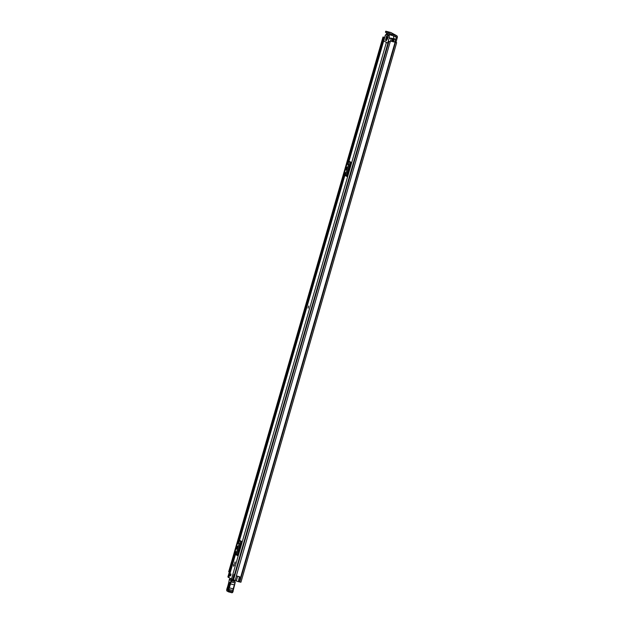 <?xml version="1.0" encoding="UTF-8"?>
<svg xmlns="http://www.w3.org/2000/svg" width="624" height="624" viewBox="0 0 624 624"><rect width="100%" height="100%" fill="white"/><g stroke="black" fill="none" stroke-linecap="round" stroke-linejoin="round"><path stroke-width="0.94" d="M396.185 41.465L397.324 37.526A1.7 1.622 118.5 0 0 396.217 35.467L391.841 34.304L391.544 35.334L395.92 36.504A0.624 0.593 118.5 0 1 396.326 37.253L395.187 41.2L396.185 41.465L396.17 42.377L390.429 41.036L236.348 575.843L390.429 41.036M390.679 41.145L396.17 42.377M395.171 42.112L395.187 41.2M239.405 576.74L238.306 581.669L240.926 582.223L396.661 42.666M238.306 581.669L236.309 580.999L237.682 576.264L236.309 580.999M239.678 576.896L237.838 576.311M384.688 37.362L383.003 37.011L384.665 37.44M238.313 581.677L239.717 576.818L236.348 575.843M383.003 37.011L228.704 571.709M383.425 37.167L229.094 571.873L228.673 571.709M229.094 571.873L383.526 37.198M391.544 35.334L390.554 35.014L390.858 33.977L385.749 31.2L390.71 32.479A1.7 1.622 -61.5 0 1 391.053 32.62L396.56 35.607M390.858 33.977L391.841 34.304M385.78 31.223L385.484 32.261L390.554 35.014M308.108 308.147L308.662 306.056M234.203 565.383L234.203 564.19L233.641 565.079L233.641 566.272L234.203 565.383M230.896 575.102L230.896 573.901L230.334 574.798L230.334 575.991L230.896 575.102M232.588 579.478L228.79 577.59M387.379 42.923L384.064 41.129M241.644 541.406L237.541 555.617L236.083 554.83A0.998 0.952 118.5 0 0 236.044 554.151L235.256 552.31A1.498 1.427 -61.5 0 1 235.193 551.304L237.533 543.192A1.498 1.427 -61.5 0 1 238.126 542.357L239.788 541.172A0.998 0.952 118.5 0 0 240.185 540.618L241.644 541.406A0.998 0.952 -61.5 0 1 241.246 541.96L239.788 541.172M351.07 162.287L346.967 176.498L345.509 175.711A0.998 0.952 118.5 0 0 345.47 175.04L344.682 173.191A1.498 1.427 -61.5 0 1 344.62 172.185L346.96 164.081A1.498 1.427 -61.5 0 1 347.552 163.246L349.214 162.053A0.998 0.952 118.5 0 0 349.612 161.499L351.07 162.287A0.998 0.952 -61.5 0 1 350.672 162.848L349.214 162.053M234.655 563.332L235.061 561.935L234.889 563.394M349.736 164.798L347.162 173.69M240.302 543.91L237.736 552.809M238.103 553.66L237.666 552.638A0.413 0.398 118.5 0 1 237.65 552.357L239.99 544.253A0.413 0.398 118.5 0 1 240.154 544.019L241.075 543.364M237.479 547.396L237.479 546.242L236.941 547.1L236.714 549.042L237.479 547.396M238.126 542.357L239.585 543.153L241.246 541.96M239.585 543.153A1.498 1.427 118.5 0 0 238.992 543.988L237.533 543.192M235.193 551.304L236.652 552.092L238.992 543.988M236.652 552.092A1.498 1.427 118.5 0 0 236.707 553.098L235.256 552.31M236.044 554.151L237.502 554.947L236.707 553.098M237.502 554.947A0.998 0.952 -61.5 0 1 237.541 555.617M347.529 174.541L347.092 173.527A0.413 0.398 118.5 0 1 347.077 173.246L349.417 165.134A0.413 0.398 118.5 0 1 349.58 164.9L350.501 164.245M346.905 168.277L346.905 167.123L346.367 167.981L346.141 169.931L346.905 168.277M347.552 163.246L349.011 164.034L350.672 162.848M349.011 164.034A1.498 1.427 118.5 0 0 348.418 164.869L346.96 164.081M344.62 172.185L346.078 172.981L348.418 164.869M346.078 172.981A1.498 1.427 118.5 0 0 346.133 173.987L344.682 173.191M345.47 175.04L346.928 175.828L346.133 173.987M346.928 175.828A0.998 0.952 -61.5 0 1 346.967 176.498M231.574 579.142L233.571 580.078L233.399 580.78M231.457 579.517L231.301 580.148M234.601 584.992L233.181 590.522L228.54 589.407A2.075 0.601 105 0 1 228.813 587.699L233.438 588.947L235.256 582.052L234.616 584.961L230.49 583.924L229.297 587.878A1.661 0.476 -75 0 0 229.086 589.243A1.786 0.515 105 0 1 228.852 590.71L232.947 591.926L232.066 592.8L232.697 591.739A1.786 0.515 -75 0 0 232.924 590.273A1.661 0.476 105 0 1 233.142 588.9L234.983 582.956L231.145 581.927L231.496 580.749L231.013 580.57A0.413 0.398 122.2 0 1 231.512 580.273L235.076 581.701L231.496 580.749L229.796 579.197L230.03 578.315M229.788 584.22C230.006 582.761 229.827 582.629 229.242 583.838L227.939 588.19C227.721 589.657 227.9 589.781 228.485 588.572M234.398 581.045L232.955 580.039M229.297 579.524L229.304 579.493A3.736 1.076 -75 0 0 229.117 580.577A4.571 1.318 105 0 1 228.829 582.153L228.829 582.153A24.071 6.942 105 0 1 227.175 588.058L227.058 588.377A1.661 0.476 -75 0 0 226.871 590.647L227.924 591.256L228.368 590.538A1.373 0.398 -75 0 0 228.54 589.407M227.479 588.026L228.821 582.176M228.322 590.678L228.813 590.85L228.22 591.77L227.924 591.256M230.662 581.732L231.145 581.927L230.49 583.924L230.006 583.729L231.013 580.57L229.304 579.493A0.413 0.398 122.2 0 1 229.804 579.205A0.413 0.413 0 0 0 229.281 579.509L229.117 580.577M227.144 591.146A0.413 0.398 -59.8 0 1 227.05 591.107L232.066 592.8L228.251 591.778M228.743 583.643C229.632 581.794 229.913 581.989 229.577 584.228L228.267 588.58C227.378 590.429 227.097 590.234 227.432 587.995L228.743 583.643L229.242 583.838M230.318 575.983L230.896 573.901L230.318 575.983M233.618 566.264L234.203 564.19L233.618 566.264M391.661 41.379L392.41 38.782L391.303 38.173L393.884 38.743M394.282 39.055L392.434 38.524L394.898 39.07L393.884 38.532M236.371 580.804L233.087 579.766M394.306 38.969L395.561 39.413L393.471 38.875L393.97 39.164L393.206 41.824M390.234 41.714L388.479 41.254L390.172 41.902M390.211 41.769L389.353 41.504L390.203 41.816M384.314 38.68L383.331 38.462L384.251 38.891M395.561 39.413L394.805 42.175M392.41 38.782L393.97 39.164M235.42 552.692L228.337 577.231L227.939 576.982M228.766 577.481L228.322 577.294L229.788 572.2L230.256 572.325M229.788 572.2L230.24 572.38M234.554 574.532L234.039 574.439L233.048 579.735M234.055 574.517L232.908 579.712M232.58 579.61L234.039 574.439M384.353 38.548L385.382 34.96M386.373 40.739L386.63 39.866L385.71 39.367L385.46 40.24L386.373 40.739M387.527 35.116L386.459 34.827L387.403 35.342L387.629 34.546L386.794 34.094L386.513 34.468L387.629 34.765M389.306 34.336L389.22 38.126L387.676 43.087L383.776 40.973L385.117 35.903L386.942 33.056M388.791 35.17L387.839 35.35L388.916 35.638M388.908 35.864L387.832 35.576L388.916 35.771L388.9 35.233L387.949 34.952M386.529 38.587L385.835 38.399L386.428 38.727L386.654 37.931L385.952 37.775L386.591 38.376M387.551 39.148L386.857 38.961L387.449 39.281L387.683 38.485L387.083 38.158L386.857 38.727L387.613 38.93M387.917 37.69L388.144 36.894L386.412 36.184L386.295 36.582L388.151 37.073M393.884 38.789L393.518 35.864M388.089 37.292L386.295 36.582M386.287 36.808L387.91 37.69M393.986 35.989L396.326 37.253M383.581 38.485L383.924 37.3L383.588 38.493M395.062 42.331L239.327 581.888M395.304 42.385L239.569 581.942M395.468 42.432L239.733 581.989M390.71 32.479L396.217 35.467M386.342 42.565L231.481 579.095M383.643 41.098L348.605 162.49M345.181 174.361L239.179 541.609M235.755 553.48L228.782 577.637M236.941 547.1L237.518 547.256M236.707 547.895L237.292 548.051M346.367 167.981L346.944 168.137M346.133 168.776L346.718 168.932M227.432 587.995L228.509 588.37M229.102 580.687L228.805 582.161M227.167 588.019L227.05 591.107A0.413 0.398 -59.8 0 1 226.871 590.647M232.97 591.786L232.978 591.763A1.373 0.398 105 0 0 233.15 590.639L232.986 591.786L228.368 590.538M228.813 587.699L230.006 583.729M233.415 588.955A2.075 0.601 -75 0 0 233.15 590.421M232.924 591.934L232.534 592.488M394.243 39.109L393.44 41.878M236.488 575.897L235.154 580.523M395.546 39.452L394.766 42.167M388.916 41.504L233.477 580.024M388.51 41.278L233.072 579.805M383.37 38.485L347.287 163.48M344.581 172.864L237.861 542.591M235.154 551.983L227.932 577.013M383.768 38.711L347.896 162.997M344.846 173.581L238.469 542.116M385.39 34.967L385.164 35.763M391.318 38.189L390.499 41.036M392.902 38.938L392.161 41.527M393.097 38.992L392.348 41.59M391.248 38.36L389.267 37.83M389.22 38.126L391.17 38.649M386.677 37.97L385.952 37.775M387.699 38.524L386.974 38.329M387.247 36.41L386.412 36.184M385.749 31.2L385.453 32.237M383.596 41.059L348.535 162.544M345.142 174.283L239.109 541.663M235.716 553.394L228.735 577.598M229.835 582.995L227.971 589.438M237.877 553.129L240.591 543.707M388.479 41.254L233.041 579.774M383.331 38.462L347.225 163.558M344.565 172.762L237.799 542.677M235.139 551.881L227.893 576.982M391.303 38.173L390.484 41.028"/></g></svg>
